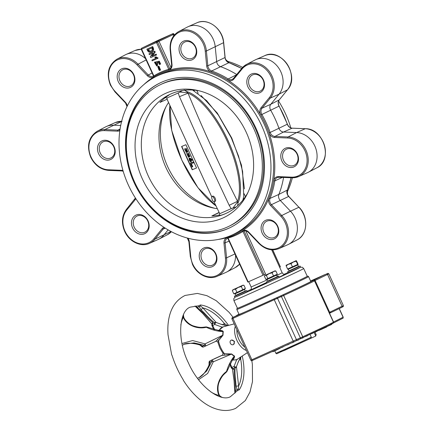 <?xml version="1.0" encoding="UTF-8"?>
<svg xmlns="http://www.w3.org/2000/svg" width="432" height="432" viewBox="0 0 432 432"><rect width="100%" height="100%" fill="white"/><g stroke="black" fill="none" stroke-linecap="round" stroke-linejoin="round"><path stroke-width="0.65" d="M226.368 372.001A1.706 0.518 -129.7 0 0 226.519 371.963C223.906 374.544 222.205 375.138 219.019 382.39C217.026 387.704 218.441 393.584 219.262 394.837L219.262 394.837A1.706 0.67 156.7 0 1 219.019 395.442C215.001 387.342 219.467 376.434 226.53 371.471A1.706 0.707 17.1 0 0 226.832 371.385A1.706 0.707 17.1 0 0 227.059 371.153L227.059 371.153A1.706 1.706 0 0 1 226.519 371.963L226.519 371.963A1.706 0.518 -129.7 0 0 226.579 371.86A1.706 0.518 -129.7 0 0 226.53 371.471C228.161 365.774 230.737 360.666 234.252 356.146L227.059 371.153M201.539 346.329L199.849 344.984L199.989 344.488L202.333 346.21A1.706 0.95 65.9 0 0 203.629 346.901A1.706 1.706 0 0 1 201.539 346.329L201.539 346.329A1.706 0.443 -35.1 0 0 202.333 346.21L204.401 345.281L205.049 343.888A1.706 0.275 65.3 0 1 205.259 344.326A1.706 0.275 65.3 0 1 205.713 345.967A1.706 0.275 65.3 0 1 205.713 345.973L215.654 341.41L217.377 339.687A1.706 0.464 -135.6 0 1 218.516 340.821L217.966 342.538C217.55 341.453 216.778 341.075 215.649 341.41A1.706 1.679 61.2 0 1 217.976 342.463M213.748 329.535L212.009 325.733A1.706 1.706 0 0 1 212.144 324.043L212.144 324.043A1.706 1.35 34.5 0 1 212.614 323.654L214.682 322.731A1.706 1.647 -38.7 0 1 216.216 322.499A1.706 0.68 114.1 0 0 215.989 322.553A1.706 0.68 114.1 0 0 214.763 324.497L212.695 325.42L214.693 329.783M236.018 367.324A1.706 1.658 170.9 0 1 235.278 367.713L233.21 368.642A1.706 1.366 94.7 0 1 232.659 368.739L232.659 368.739A1.706 1.566 -4 0 0 234.23 369.36C234.004 371.828 234.268 376.007 235.024 381.888L235.51 392.337L237.454 390.625L236.05 386.095L235.721 381.575C234.911 374.366 234.765 369.743 235.278 367.713A1.706 0.95 65.9 0 1 234.009 366.525A1.706 0.707 17.1 0 0 236.266 366.849A1.706 0.707 17.1 0 0 236.455 366.698A1.706 1.658 170.9 0 1 236.018 367.324M217.966 342.538L219.845 347.954L222.712 352.895L224.381 353.624L231.719 354.002L213.262 361.832L211.783 361.406L209.714 362.335A1.706 0.405 165.9 0 0 209.093 362.826L209.012 364.991L209.488 365.24L204.908 372.622L198.968 377.735M215.19 358.382A1.706 1.706 0 0 0 215.152 358.398L215.152 358.398A1.706 1.415 -115.7 0 1 215.179 358.387L222.475 355.088L215.19 358.382A1.706 0.626 65.7 0 0 215.19 358.382A1.706 0.626 65.7 0 0 215.179 358.387L210.06 360.85A1.706 1.415 -115.7 0 0 210.033 360.86L212.101 359.932A1.706 0.275 65.3 0 1 213.073 361.39A1.706 0.275 65.3 0 1 213.262 361.832L207.662 373.459L198.542 379.706M218.311 330.599L219.316 330.221C221.108 330.075 222.437 330.534 223.306 331.603L223.042 331.663C217.355 331.306 211.772 329.837 206.296 327.272A1.706 0.529 -99.9 0 0 206.026 326.965A1.706 0.529 -99.9 0 0 205.891 326.938L205.891 326.938C202.246 327.256 200.691 328.158 193.131 325.852C187.823 323.903 184.28 318.967 183.848 317.488L183.848 317.488C183.427 315.695 183.373 314.577 183.686 314.14L183.703 314.096M223.306 331.603A1.706 1.107 10.9 0 1 223.042 331.663L206.885 327.062A1.706 0.68 114.1 0 0 206.555 327.094A1.706 0.68 114.1 0 0 206.296 327.272C197.948 329.438 186.786 325.717 183.244 317.304A1.706 0.626 -25.8 0 1 183.848 317.488M233.134 317.331L229.057 312.287L216.248 300.694L206.885 295.666L197.381 293.414L185.101 295.445C176.704 299.587 171.358 306.99 169.058 317.65A60.232 33.588 -114.1 0 0 168.026 334.827L171.661 354.715L172.13 355.628A60.232 33.588 -114.1 0 0 176.866 367.913A60.232 33.588 -114.1 0 0 183.06 379.501L183.416 380.403C189.567 390.053 196.598 397.624 204.503 403.121C210.703 407.403 216.988 409.828 223.376 410.4C227.713 410.74 231.8 410.065 235.651 408.375L245.338 400.567L249.993 391.981L252.482 381.65L252.369 364.37L251.829 360.677M210.06 360.85L215.152 358.398A1.706 1.415 -115.7 0 0 215.12 358.414M218.943 330.172L223.209 326.835A17.712 9.877 65.9 0 0 219.316 330.221A1.706 1.339 -86.8 0 1 218.63 330.588M231.649 353.938A1.706 0.88 -48 0 0 231.417 354.083L224.494 355.234L222.048 355.369L222.588 355.104M223.29 331.684A16.934 9.445 65.9 0 0 223.042 335.135L218.516 340.821A17.712 9.877 65.9 0 0 220.714 347.576A17.712 9.877 65.9 0 0 224.381 353.624A1.706 0.448 -93.2 0 1 224.494 355.234M222.777 352.949A1.706 1.679 61.2 0 1 222.161 355.315L222.161 355.315A1.706 1.679 61.2 0 1 222.048 355.369L212.101 359.932A1.706 0.95 65.9 0 0 211.783 361.406L206.696 370.969L199.309 377.59L197.402 378.194M210.017 360.866A1.706 1.415 -115.7 0 1 210.033 360.86A1.706 1.404 -115.7 0 0 210.006 360.871A1.706 1.706 0 0 0 209.093 362.826M238.415 361.46L236.455 366.698L238.621 386.014L236.05 386.095M230.153 363.544L231.941 367.448L234.009 366.525L236.774 359.516M234.23 369.36L233.21 368.642A1.706 0.95 65.9 0 1 231.941 367.448L231.239 367.735A1.706 1.706 0 0 0 232.659 368.739L232.789 368.739M231.919 367.405L231.239 367.735M222.275 327.164L214.763 324.497A1.706 0.95 65.9 0 1 214.682 322.731C212.733 321.624 209.282 318.379 204.32 312.995L201.112 309.787L202.846 307.881L216.216 322.499L222.777 324.88M212.009 325.733L212.695 325.42A1.706 0.95 65.9 0 1 212.614 323.654L212.711 322.353A1.706 1.55 -44.1 0 0 212.161 324.022M212.02 325.76L212.717 325.463M223.042 335.135A1.706 0.848 -1.5 0 1 222.777 335.21L217.377 339.687M182.007 343.483L192.623 340.546L205.049 343.888L222.777 335.21A16.999 9.477 -114.1 0 1 223.042 331.663M232.184 360.013A1.706 1.35 -140.8 0 1 232.843 359.775L231.952 360.245M231.719 354.002A16.934 9.445 65.9 0 0 234.468 355.99A1.706 1.134 -60.9 0 0 234.252 356.146A16.999 9.477 -114.1 0 1 231.417 354.083M234.468 355.99C234.689 357.291 234.149 358.555 232.843 359.775A17.712 9.877 65.9 0 0 237.622 359.041C237.611 359.564 235.953 359.905 232.643 360.061M232.384 368.696L234.047 380.716L234.727 391.036A1.706 0.68 3.8 0 1 235.321 390.571L237.049 389.794A1.706 1.118 153.8 0 1 238.61 389.119L239.296 389.783L237.454 390.625M239.992 358.236A1.706 1.523 21.4 0 1 240.651 359.003A47.191 26.314 65.9 0 1 238.621 386.014L238.61 389.119M219.262 394.837C219.532 395.653 220.336 396.409 221.67 397.111L221.67 397.111A1.706 0.416 115.3 0 1 221.751 397.224L219.019 395.442A47.191 26.314 65.9 0 1 210.767 391.878M210.006 360.871L210.033 360.86A1.706 0.95 65.9 0 0 209.714 362.335L209.488 365.24M215.649 341.41L205.713 345.967A1.706 0.95 65.9 0 1 205.697 345.978A1.706 0.95 65.9 0 1 204.401 345.281L194.06 342.895L184.378 344.077L182.396 345.292M184.043 344.234L191.635 343.154L199.989 344.488M180.83 324.988A47.191 26.314 65.9 0 1 183.244 317.304L183.465 314.588M201.112 309.787L198.628 305.824L200.47 304.981L200.518 305.915L202.846 307.881A47.191 26.314 65.9 0 1 224.413 323.546A1.706 1.534 107.3 0 1 224.305 325.291M198.628 305.824L196.047 306.142L197.257 307.427L198.985 306.655A1.706 1.15 -23 0 0 200.518 305.915M195.016 305.964L196.511 307.552A1.706 0.713 -53.3 0 0 197.257 307.427L203.623 313.308C207.581 317.741 210.611 320.76 212.711 322.353M222.388 324.767L224.413 323.546L227.151 325.264A1.706 0.697 101.4 0 1 227.005 325.814M227.151 325.264L228.512 325.409M240.916 356.891L240.651 359.003L238.891 360.418M196.36 306.175L190.334 307.125C179.501 310.478 176.418 338.564 188.314 362.648C199.039 387.358 220.995 402.343 230.418 396.689L235.51 392.337M233.296 344.623L233.674 344.428L234.5 341.366L231.541 340.006L231.158 340.184A2.462 2.041 64.3 0 1 234.063 341.577A2.462 2.041 64.3 0 1 233.296 344.623A2.462 2.041 64.3 0 1 230.337 343.251A2.462 2.041 64.3 0 1 231.158 340.184M169.058 317.65A60.232 33.588 -114.1 0 1 169.43 316.078M255.89 128.072A80.379 66.717 64.3 0 1 229.824 227.767A80.379 66.717 64.3 0 1 134.093 182.585A80.379 66.717 64.3 0 1 160.164 82.89A80.379 66.717 64.3 0 1 255.89 128.072M230.132 227.615A80.379 66.717 64.3 0 1 140.276 192.704M131.63 174.728A80.379 66.717 64.3 0 1 160.472 82.739M329.033 312.644L330.529 311.845A0.853 0.707 64.3 0 1 330.253 312.903L330.253 312.903A0.853 0.707 64.3 0 1 330.237 312.908L329.535 313.265L329.162 312.984M238.982 314.215A42.239 0.535 -24.6 0 0 237.163 315.36L236.461 315.733A0.853 0.707 64.3 0 0 236.45 315.738A0.853 0.707 64.3 0 1 236.45 315.738L232.578 317.601A0.853 0.707 64.3 0 1 232.594 317.59L283.295 294.71A42.239 0.535 -24.6 0 0 313.319 280.368L314.091 279.974A0.853 0.707 64.3 0 1 315.095 280.46L329.708 312.385A0.853 0.697 48 0 1 329.756 313.151M286.286 345.276L283.079 346.712M290.142 343.553L287.593 344.92M294.278 341.825L292.145 342.851M298.712 339.844L296.379 340.724M303.215 337.765L300.391 338.796M307.465 335.788L304.16 337.046M311.418 333.682L307.654 335.426M314.896 332.062L311.494 333.85M282.361 347.242L283.154 346.891M281.588 347.63L282.285 347.069M279.256 348.737L281.491 347.425M277.295 349.677L278.591 349.045M278.975 348.899L278.84 348.613M278.192 349.277L278.046 348.964M273.094 351.599L277.306 349.699L277.128 349.31M277.063 349.823L276.907 349.477M274.244 351.108L274.077 350.741M314.977 332.235L316.256 331.636M316.478 331.544L318.476 330.383M319.334 330.248L320.706 329.654M320.587 329.389L320.711 329.67L323.536 328.379M322.677 328.79L322.531 328.471M323.93 328.201L326.16 327.197C326.873 326.857 326.889 326.835 326.209 327.137M324.032 328.185L323.876 327.834M326.16 327.197L325.987 326.824M330.129 324.81L330.259 325.085L331.679 324.416L331.328 323.644M326.689 326.83L326.754 326.452M326.83 326.614L330.248 325.064M331.447 324.551L331.301 324.227M274.774 350.876L275.837 353.198A22.183 0.281 -24.6 0 0 289.051 347.436A22.183 0.281 -24.6 0 0 311.305 337.16L310.549 338.445L315.76 336.053L314.199 332.645M311.305 337.16L310.117 334.562M275.837 353.198C276.253 353.797 276.734 353.905 277.268 353.533L310.57 338.434L284.348 350.471L280.201 351.972M239.063 314.388A39.463 0.497 -24.6 0 0 264.686 303.183A39.463 0.497 -24.6 0 0 304.846 284.575A39.463 0.497 -24.6 0 0 310.829 281.529L308.588 276.642A39.463 0.497 155.4 0 1 302.611 279.688A39.463 0.497 155.4 0 1 262.445 298.296A39.463 0.497 155.4 0 1 236.828 309.501L239.063 314.388M307.265 276.313A38.399 0.486 155.4 0 1 288.949 285.169A38.399 0.486 155.4 0 1 253.055 301.574A38.399 0.486 155.4 0 1 237.443 308.281L233.89 300.521A38.399 0.486 155.4 0 0 249.502 293.819A38.399 0.486 155.4 0 0 285.401 277.409A38.399 0.486 155.4 0 0 303.712 268.553L307.265 276.313M216.178 260.615A8.959 7.436 64.3 0 1 212.62 265.075A8.959 7.436 64.3 0 1 203.963 262.996A8.959 7.436 64.3 0 1 201.301 253.39A8.959 7.436 64.3 0 1 204.86 248.929A8.959 7.436 64.3 0 1 213.516 251.008A8.959 7.436 64.3 0 1 216.178 260.615M216.605 261.452A10.26 8.516 64.3 0 1 205.61 266.371A10.26 8.516 64.3 0 1 199.568 253.179A10.26 8.516 64.3 0 1 210.562 248.26A10.26 8.516 64.3 0 1 216.605 261.452M144.704 232.243A8.959 7.436 64.3 0 1 134.233 227.227A8.959 7.436 64.3 0 1 137.095 216.022A8.959 7.436 64.3 0 1 137.246 215.951A8.959 7.436 64.3 0 1 147.722 220.968A8.959 7.436 64.3 0 1 144.86 232.173A8.959 7.436 64.3 0 1 144.704 232.243M144.596 233.739A10.26 8.516 64.3 0 1 132.548 227.891A10.26 8.516 64.3 0 1 136.053 215.082A10.26 8.516 64.3 0 1 148.095 220.93A10.26 8.516 64.3 0 1 144.596 233.739M104.836 157.788A8.959 7.436 64.3 0 1 99.306 149.666A8.959 7.436 64.3 0 1 103.113 141.804A8.959 7.436 64.3 0 1 109.161 141.971A8.959 7.436 64.3 0 1 114.685 150.093A8.959 7.436 64.3 0 1 110.878 157.955A8.959 7.436 64.3 0 1 104.836 157.788M103.864 159.251A10.26 8.516 64.3 0 1 97.826 146.059A10.26 8.516 64.3 0 1 108.821 141.14A10.26 8.516 64.3 0 1 114.858 154.332A10.26 8.516 64.3 0 1 103.864 159.251M119.918 80.86A8.959 7.436 64.3 0 1 122.823 69.752A8.959 7.436 64.3 0 1 133.493 74.785A8.959 7.436 64.3 0 1 130.588 85.898A8.959 7.436 64.3 0 1 119.918 80.86M118.276 81.616A10.26 8.516 64.3 0 1 121.781 68.812A10.26 8.516 64.3 0 1 133.828 74.66A10.26 8.516 64.3 0 1 130.324 87.469A10.26 8.516 64.3 0 1 118.276 81.616M181.121 46.526A8.959 7.436 64.3 0 1 184.675 42.066A8.959 7.436 64.3 0 1 193.331 44.145A8.959 7.436 64.3 0 1 195.993 53.752A8.959 7.436 64.3 0 1 192.44 58.212A8.959 7.436 64.3 0 1 183.784 56.133A8.959 7.436 64.3 0 1 181.121 46.526M179.388 46.316A10.26 8.516 64.3 0 1 190.382 41.396A10.26 8.516 64.3 0 1 196.42 54.589A10.26 8.516 64.3 0 1 185.425 59.513A10.26 8.516 64.3 0 1 179.388 46.316M252.59 74.898A8.959 7.436 64.3 0 1 263.066 79.915A8.959 7.436 64.3 0 1 260.204 91.12A8.959 7.436 64.3 0 1 260.048 91.19A8.959 7.436 64.3 0 1 249.572 86.173A8.959 7.436 64.3 0 1 252.439 74.968A8.959 7.436 64.3 0 1 252.59 74.898M251.397 74.029A10.26 8.516 64.3 0 1 263.439 79.877A10.26 8.516 64.3 0 1 259.934 92.686A10.26 8.516 64.3 0 1 247.892 86.837A10.26 8.516 64.3 0 1 251.397 74.029M292.464 149.353A8.959 7.436 64.3 0 1 297.988 157.475A8.959 7.436 64.3 0 1 294.181 165.337A8.959 7.436 64.3 0 1 288.139 165.17A8.959 7.436 64.3 0 1 282.609 157.048A8.959 7.436 64.3 0 1 286.416 149.186A8.959 7.436 64.3 0 1 292.464 149.353M292.124 148.522A10.26 8.516 64.3 0 1 298.161 161.714A10.26 8.516 64.3 0 1 287.167 166.633A10.26 8.516 64.3 0 1 281.129 153.441A10.26 8.516 64.3 0 1 292.124 148.522M277.382 226.282A8.959 7.436 64.3 0 1 274.471 237.389A8.959 7.436 64.3 0 1 263.801 232.357A8.959 7.436 64.3 0 1 266.711 221.243A8.959 7.436 64.3 0 1 277.382 226.282M277.711 226.152A10.26 8.516 64.3 0 1 274.207 238.961A10.26 8.516 64.3 0 1 262.165 233.113A10.26 8.516 64.3 0 1 265.664 220.304A10.26 8.516 64.3 0 1 277.711 226.152M158.895 69.871L159.467 69.617L158.792 67.084L158.058 67.365L158.895 69.871M158.404 67.214L159.748 69.476M157.718 66.636L158.906 66.091L160.558 69.984L159.91 70.292L159.386 70.519L157.718 66.636L158.263 66.398L159.91 70.292M128.396 185.139A87.896 72.954 64.3 0 1 155.207 76.961A87.896 72.954 64.3 0 1 261.587 125.523A87.896 72.954 64.3 0 1 231.358 235.337A87.896 72.954 64.3 0 1 128.396 185.139M278.586 101.077A87.896 72.954 64.3 0 1 285.606 113.972A87.896 72.954 64.3 0 1 290.822 127.867M292.345 177.806A87.896 72.954 64.3 0 1 286.988 192.542M295.105 218.068A21.33 17.707 64.3 0 1 288.598 244.323A21.33 17.707 64.3 0 1 287.771 244.717L279.061 248.578A21.033 17.458 64.3 0 0 286.297 222.296A21.033 17.458 64.3 0 0 281.734 215.519L290.477 211.194A21.33 17.707 64.3 0 1 295.105 218.068M278.732 177.239A5.416 4.498 -115.7 0 0 277.204 177.563A5.416 4.498 -115.7 0 0 274.833 180.857A89.721 74.471 64.3 0 1 270.038 198.396L278.861 194.416A5.119 4.25 -115.7 0 0 279.067 198.704A5.119 4.25 -115.7 0 0 280.179 200.351L290.477 211.194L298.901 207.263L288.603 196.42A5.416 4.498 64.3 0 1 287.426 194.675A5.416 4.498 64.3 0 1 287.21 190.139L278.861 194.416A90.018 74.72 64.3 0 0 283.57 177.455M314.815 146.011A21.33 17.707 64.3 0 1 308.308 172.265A21.33 17.707 64.3 0 1 307.476 172.665L298.771 176.521A21.033 17.458 64.3 0 1 292.059 177.773A0.853 0.437 92.3 0 1 291.951 177.795L298.771 176.521A21.033 17.458 64.3 0 0 306.002 150.239A21.033 17.458 64.3 0 0 288.079 136.976L296.633 132.559A21.33 17.707 64.3 0 1 314.815 146.011M187.931 238.21A6.269 5.206 64.3 0 1 189.302 241.812L190.744 256.619A20.18 16.751 -115.7 0 0 192.796 264.163A20.18 16.751 -115.7 0 0 213.343 276.647A20.18 16.751 -115.7 0 0 225.428 258.017L223.981 243.205A6.269 5.206 64.3 0 1 227.302 237.524A88.868 73.764 -115.7 0 0 242.212 230.85A6.269 5.206 64.3 0 1 248.724 232.13L259.027 242.978A20.18 16.751 -115.7 0 0 283.549 243.961A20.18 16.751 -115.7 0 0 280.849 216.286L270.551 205.443A6.269 5.206 64.3 0 1 269.19 203.423A6.269 5.206 64.3 0 1 268.936 198.169A88.868 73.764 -115.7 0 0 273.683 180.797A6.269 5.206 64.3 0 1 278.435 176.618L291.557 177.147A20.18 16.751 -115.7 0 0 306.985 158.274A20.18 16.751 -115.7 0 0 287.734 138.008L274.617 137.479A6.269 5.206 64.3 0 1 269.271 133.526A6.269 5.206 64.3 0 1 269.012 132.878A88.868 73.764 -115.7 0 0 260.82 114.988A6.269 5.206 64.3 0 1 260.501 114.367A6.269 5.206 64.3 0 1 261.02 107.789L269.276 97.691A0.853 0.443 39.3 0 0 270.275 98.091L262.019 108.189A5.416 4.498 -115.7 0 0 261.565 113.875A5.416 4.498 -115.7 0 0 261.841 114.41A89.721 74.471 64.3 0 1 270.113 132.473L278.937 128.277A5.119 4.25 -115.7 0 0 279.148 128.801A5.119 4.25 -115.7 0 0 283.511 132.03L296.633 132.559L305.246 128.72L292.124 128.191A5.416 4.498 64.3 0 1 287.507 124.778A5.416 4.498 64.3 0 1 287.285 124.216L278.937 128.277A90.018 74.72 64.3 0 0 270.637 110.149A5.119 4.25 -115.7 0 1 270.805 104.274L279.061 94.176A21.33 17.707 64.3 0 0 280.838 71.793A21.33 17.707 64.3 0 0 255.847 59.611A21.33 17.707 64.3 0 0 255.015 60.01L246.569 64.4A21.033 17.458 64.3 0 1 272.025 76.021A21.033 17.458 64.3 0 1 270.275 98.091L279.061 94.176L287.447 89.84A21.033 17.458 -115.7 0 0 289.197 67.765A21.033 17.458 -115.7 0 0 264.557 55.755L255.847 59.611M269.276 97.691A20.18 16.751 -115.7 0 0 266.576 70.016A20.18 16.751 -115.7 0 0 242.055 69.028L233.798 79.126A6.269 5.206 64.3 0 1 227.486 79.893A88.868 73.764 -115.7 0 0 211.151 71.96A6.269 5.206 64.3 0 1 207.328 68.305A6.269 5.206 64.3 0 1 206.69 65.961L205.243 51.154L206.399 50.981A21.033 17.458 64.3 0 0 204.26 43.119A21.033 17.458 64.3 0 0 178.805 31.498L187.256 27.103A21.33 17.707 64.3 0 1 188.082 26.703A21.33 17.707 64.3 0 1 213.073 38.891A21.33 17.707 64.3 0 1 215.239 46.861L216.686 61.668A5.119 4.25 -115.7 0 0 220.325 66.566A90.018 74.72 64.3 0 1 236.725 74.509M154.435 62.3L156.449 65.27L155.758 61.927L159.316 61.139L160.628 64.006L159.44 64.562L158.377 62.24L156.913 62.456L156.778 66.042L154.435 62.3L155.077 61.987L156.74 65.081M157.756 62.354L157.421 65.734L156.778 66.042M151.902 60.107L156.076 58.239L154.769 57.38L155.412 57.073L155.99 56.813L158.08 58.196L152.231 60.836L151.902 60.107L156.055 58.228M149.623 53.498L154.796 51.181L155.212 52.088L152.388 55.804L156.141 54.124L156.524 54.956L150.709 57.58L150.293 56.673L153.128 53.001L149.364 54.643L148.981 53.806L149.623 53.498M146.869 49.199L152.042 46.883L152.604 48.119C153.338 50.026 152.874 51.284 151.2 51.894C149.661 52.677 148.408 52.191 147.436 50.431L146.869 49.199L147.512 48.886L152.685 46.575L153.252 47.806C153.986 49.718 153.517 50.976 151.843 51.586M169.825 68.801L168.734 69.266A89.721 74.471 -115.7 0 0 157.815 73.683A89.721 74.471 -115.7 0 0 157.81 73.683A89.721 74.471 64.3 0 1 168.826 69.244A5.416 4.498 -115.7 0 0 169.49 68.974C171.002 68.121 171.698 66.609 171.585 64.438L172.006 64.562A6.269 5.206 64.3 0 1 168.685 70.249A88.868 73.764 -115.7 0 0 153.776 76.923A6.269 5.206 64.3 0 1 147.263 75.638L136.966 64.795A20.18 16.751 -115.7 0 0 114.831 61.479A20.18 16.751 -115.7 0 0 110.759 84.98A20.18 16.751 -115.7 0 0 115.139 91.481L114.95 91.865L125.248 102.708L125.442 102.325A6.269 5.206 64.3 0 1 127.321 105.943M248.686 232.492L248.535 232.513C246.877 230.931 245.203 230.477 243.513 231.142A5.416 4.498 -115.7 0 0 243.059 231.385A89.721 74.471 64.3 0 1 235.537 235.354A89.721 74.471 -115.7 0 0 235.548 235.348A89.721 74.471 -115.7 0 0 242.978 231.433L244.042 230.909M228.112 238.091L248.173 281.907L263.039 275.249L242.978 231.433M279.666 267.278L280.417 266.917L272.603 249.858M272.765 249.863L280.417 266.917M248.173 281.907L247.822 282.053L227.75 238.21M244.064 230.953L264.114 274.752L265.567 274.055L245.824 230.931M264.114 274.752L263.039 275.249M247.325 291.632L234.916 297.319L234.49 296.384L246.899 290.704L247.325 291.632M277.295 276.685L278.446 276.21L278.899 276.377L278.375 276.658L266.49 282.064L266.917 282.992L277.387 278.267A35.84 0.454 -24.6 0 0 300.164 267.316L288.144 272.786L287.717 271.858L300.132 266.171L300.559 267.106L300.164 267.316M278.899 276.377L279.326 277.312L277.387 278.267M108.756 170.386A0.853 0.437 -87.7 0 1 108.648 170.408C100.753 169.684 94.77 165.272 90.704 157.189C86.416 145.67 88.592 137.02 97.243 131.236L105.694 126.846A21.33 17.707 64.3 0 1 106.526 126.446A21.33 17.707 64.3 0 1 113.33 125.177L120.712 125.474M168.091 229.883L163.717 235.229A21.33 17.707 64.3 0 1 158.987 239.101A21.33 17.707 64.3 0 1 158.155 239.501L149.445 243.356A21.033 17.458 64.3 0 0 154.931 239.144A0.853 0.443 -140.7 0 1 153.932 238.745L162.189 228.647A6.269 5.206 64.3 0 1 163.976 227.329M235.521 255.177A21.33 17.707 64.3 0 1 226.746 272.003A21.33 17.707 64.3 0 1 225.92 272.403L217.21 276.259A21.033 17.458 64.3 0 0 226.579 257.839L225.428 258.017M114.95 91.865L110.414 85.131C106.121 73.618 108.302 64.967 116.953 59.184L125.404 54.788A21.33 17.707 64.3 0 1 126.23 54.389A21.33 17.707 64.3 0 1 145.552 58.671M170.996 67.495L159.019 41.326L158.225 40.738L172.859 33.701L143.316 47.412M226.697 61.074A87.896 72.954 64.3 0 1 242.6 67.392M152.042 46.883L152.685 46.575M152.604 48.119L153.252 47.806M152.032 51.494L151.2 51.894M151.092 50.884L150.8 51.025C152.053 50.636 152.464 49.75 152.032 48.373L151.848 47.974L147.825 49.777L148.009 50.177C148.759 51.408 149.688 51.694 150.8 51.025L150.973 50.944M148.478 49.486L148.651 49.864L148.009 50.177M148.651 49.864C149.402 51.1 150.331 51.381 151.448 50.711M148.981 53.806L154.796 51.181M154.154 51.494L154.564 52.402L155.212 52.088M154.564 52.402L151.729 56.074L152.372 55.766M151.729 56.074L152.388 55.804M151.745 56.111L156.141 54.124M155.498 54.432L155.882 55.269M154.769 57.38L155.99 56.813M155.347 57.121L157.237 58.072L157.88 57.758M157.237 58.072L157.437 58.504M155.758 61.927L159.316 61.139M158.674 61.452L159.986 64.319M154.883 62.883L155.525 62.575M232.88 289.802L232.319 290.612L233.712 289.467L235.516 289.219L238.216 287.437L232.88 289.802L242.968 285.185L238.216 287.437L241.326 286.556L242.428 285.466L243.945 285.277L242.968 285.185M243.945 285.277L245.408 288.473L236.979 292.415L233.782 293.803L232.319 290.612M236.979 292.415L235.516 289.219M242.789 289.748L241.326 286.556M244.642 288.846L244.847 289.294L240.1 291.551L234.765 293.911L234.56 293.468M244.577 289.445L245.317 291.055L240.829 293.182L235.84 295.402L235.1 293.787M235.834 295.391L235.057 293.803M245.295 291.011L235.775 295.369M275.859 271.015L277.322 274.212L265.864 279.423L264.4 276.226L265.178 275.368L266.366 275.411L269.028 273.656L264.881 275.476L274.968 270.859L269.028 273.656L272.101 272.803L273.775 271.458L275.859 271.015L274.968 270.859M264.4 276.226L264.881 275.476M267.829 278.608L266.366 275.411M273.564 275.999L272.101 272.803M276.647 274.531L276.847 274.973L270.907 277.771L266.765 279.59L266.555 279.137M276.577 275.125L277.317 276.728L271.706 279.369L267.791 281.092L267.052 279.482M278.446 276.21L267.77 281.048M266.49 282.064L266.657 281.61M286.114 265.27L286.146 265.842L288.365 264.303L286.119 265.264L296.195 260.653L288.365 264.303L291.001 263.666L293.398 262.003L296.212 261.241L296.19 260.663L296.573 260.987L296.222 260.658M296.573 260.987L298.037 264.184L297.675 264.438L287.609 269.033L286.146 265.842M292.464 266.863L291.001 263.666M297.675 264.438L296.212 261.241M297.869 264.303L298.08 264.767L295.434 266.047L287.993 269.384L287.798 268.952M297.81 264.913L298.544 266.522L296.044 267.732L289.019 270.886L288.284 269.276M298.523 266.479L289.003 270.842M160.234 84.748L161.525 84.127A78.673 65.297 64.3 0 1 255.22 128.347A78.673 65.297 64.3 0 1 229.705 225.931L228.42 226.552A78.673 65.297 64.3 0 1 134.719 182.331A78.673 65.297 64.3 0 1 160.234 84.748A78.673 65.297 64.3 0 1 253.935 128.968A78.673 65.297 64.3 0 1 228.42 226.552M213.997 201.728L219.742 213.716L219.137 215.077A65.788 54.605 64.3 0 1 211.869 215.93L218.943 212.528M219.245 212.625L211.869 215.93M237.676 205.54L237.983 202.997L237.676 205.54M166.79 98.048L167.287 99.133L159.91 102.433A65.788 54.605 -115.7 0 1 165.353 97.6L166.79 98.048L178.211 92.988L182.401 90.542M169.873 94.408L165.353 97.6M214.979 208.337A68.58 56.927 64.3 0 1 167.713 166.72A68.58 56.927 64.3 0 1 166.072 106.618M217.183 208.683A65.788 54.605 64.3 0 1 213.122 207.97A65.788 54.605 64.3 0 1 165.969 167.627A65.788 54.605 64.3 0 1 165.197 108.292A65.788 54.605 64.3 0 1 168.561 102.487M246.289 132.392A68.58 56.927 64.3 0 1 247.099 194.243A68.58 56.927 64.3 0 1 195.188 221.627A68.58 56.927 64.3 0 1 142.366 178.907A68.58 56.927 64.3 0 1 144.029 112.612A68.58 56.927 64.3 0 1 197.132 90.331A68.58 56.927 64.3 0 1 246.289 132.392M247.936 192.494A65.788 54.605 64.3 0 1 226.697 213.084A65.788 54.605 64.3 0 1 225.569 213.602A65.788 54.605 64.3 0 1 148.343 176.105A65.788 54.605 64.3 0 1 169.679 94.5A65.788 54.605 64.3 0 1 170.802 93.982A65.788 54.605 64.3 0 1 199.022 90.769M219.137 215.077C219.553 215.708 221.697 215.217 225.569 213.602L226.849 213.008M219.742 213.716L231.169 208.656L236.32 206.852M189.535 158.884L190.696 161.26M190.76 160.915L189.324 158.906L189.113 159.435C189.729 161.33 190.28 161.827 190.76 160.915L190.55 161.379M192.38 166.849L192.11 166.957L190.382 163.188L192.802 162.167L193.185 162.999L191.036 163.906L192.38 166.849L192.737 166.682L191.398 163.755M190.415 159.316L190.895 162.173L188.973 158.144L191.668 159.613L192.051 160.45L190.415 159.316M186.516 151.394L186.408 152.615L184.588 148.916L186.041 151.859L185.836 150.163L187.132 151.313L185.825 148.478L187.52 152.037L186.516 151.394M188.644 156.038L188.53 157.259L186.716 153.56L188.168 156.503L187.963 154.807L189.259 155.957L187.952 153.122L189.643 156.686L188.644 156.038M190.382 163.188L193.158 162L193.541 162.837L193.185 162.999M192.802 162.167L193.158 162M190.08 158.506L190.436 158.339L192.024 159.446L192.407 160.283L192.051 160.45M189.065 158.112L190.436 158.339M191.128 159.808L191.252 162.005L190.895 162.173M191.668 159.613L192.024 159.446M184.588 148.916L184.95 148.748L186.181 151.691M186.991 151.897L186.408 152.615M185.825 148.478L186.181 148.316L187.877 151.875L187.52 152.037M186.019 150.088L186.381 149.92L187.261 151.135M185.836 150.163L186.381 149.92M184.934 149.548L185.29 149.386M186.716 153.56L187.078 153.392L188.309 156.335M189.113 156.541L188.53 157.259M187.952 153.122L188.309 152.96L190.004 156.519L189.643 156.686M188.147 154.732L188.503 154.564L189.389 155.779M187.963 154.807L188.503 154.564M187.061 154.197L187.418 154.03M181.791 146.416L192.445 169.679L196.528 167.962L192.445 169.679M192.229 169.781L181.575 146.507L185.879 144.704L196.533 167.978M237.983 202.997A64.595 24.824 -114.9 0 0 228.101 140.735A64.595 24.824 -114.9 0 0 186.997 91.638L188.023 93.166C203.213 129.8 219.715 165.839 237.524 201.285L229.187 205.292L203.769 151.243L179.464 96.682L178.211 92.988M184.831 90.115L186.851 91.589A12.798 3.364 67.8 0 0 186.959 91.649A64.595 24.824 65.1 0 1 228.069 140.751A64.595 24.824 65.1 0 1 237.946 203.018A12.798 3.353 -117.3 0 0 237.919 203.137M193.244 90.337A12.798 0.437 154.6 0 1 193.682 90.094M193.887 90.11L194.233 90.855M243.378 198.196L243.74 199.012M243.232 198.758L243.567 198.617M237.854 203.089L237.524 201.285A63.844 24.538 -114.9 0 0 227.162 141.161A63.844 24.538 -114.9 0 0 188.023 93.166L179.464 96.682M187.472 92.696L179.771 92.048M186.845 91.676L184.183 89.959M237.508 201.987L232.907 208.1M231.169 208.656L229.187 205.292M212.717 196.15L212.733 196.139C213.5 196.004 214.315 196.695 215.179 198.218C215.768 199.87 215.752 200.918 215.131 201.371L214.396 201.722A2.884 1.107 65.1 0 1 214.38 201.728A2.884 1.107 65.1 0 1 213.376 201.334C212.755 201.161 212.166 199.886 211.604 197.516A2.884 1.107 65.1 0 1 211.966 196.484A2.884 1.107 65.1 0 1 214.191 198.65A2.884 1.107 65.1 0 1 214.396 201.722M211.966 196.484A2.884 1.107 65.1 0 1 211.977 196.479L212.728 196.144M205.697 345.978L203.629 346.901A1.706 0.95 65.9 0 0 203.645 346.896L205.686 345.983A1.706 1.706 0 0 0 205.713 345.967M200.47 304.981A49.34 27.513 -114.1 0 1 228.528 325.361M242.255 356.017A49.34 27.513 -114.1 0 1 239.296 389.783M246.386 350.471A15.125 8.435 -114.1 0 1 236.882 340.297A15.125 8.435 -114.1 0 1 235.321 326.306M236.887 329.719A13.435 7.49 65.9 0 0 238.858 339.385A13.435 7.49 65.9 0 0 244.852 347.117M236.828 309.501L236.849 308.74L237.416 308.227A38.61 0.486 -24.6 0 0 260.561 298.199A38.61 0.486 -24.6 0 0 301.606 279.202A38.61 0.486 -24.6 0 0 307.244 276.264L308 276.161L308.588 276.642M315.36 335.189A22.183 0.281 -24.6 0 0 316.181 334.724L315.695 335.918M333.396 322.11L343.202 317.164C343.181 318.06 343.024 318.449 342.733 318.325A0.853 0.81 63.3 0 1 342.7 318.335L333.256 323.098L342.733 318.325A0.853 0.81 63.3 0 0 343.084 317.228L339.147 308.626M329.535 313.265L333.553 322.029A0.853 0.81 63.3 0 1 333.261 323.093M233.026 317.428A0.853 0.475 65.9 0 0 232.951 318.406L251.883 359.759A0.853 0.475 65.9 0 0 252.661 360.331C251.948 360.941 251.338 360.898 250.841 360.202L302.746 336.771L302.935 337.613L300.094 338.942M332.937 323.271A42.239 0.535 155.4 0 1 302.935 337.613L328.774 325.474L333.169 323.179L333.412 322.142L314.48 280.795A43.092 0.545 155.4 0 1 307.951 284.121A43.092 0.545 155.4 0 1 283.819 295.423L231.914 318.854C231.914 317.925 232.135 317.504 232.578 317.601M283.295 294.71L302.746 336.771A43.092 0.545 -24.6 0 0 326.878 325.469A43.092 0.545 -24.6 0 0 333.412 322.142M280.427 296.055A0.853 0.707 64.3 0 1 281.426 296.541L300.359 337.889A0.853 0.707 64.3 0 1 300.067 338.953L296.222 340.799M276.556 297.913A0.853 0.707 64.3 0 1 277.555 298.404L296.487 339.752A0.853 0.707 64.3 0 1 296.195 340.816L294.046 341.804A0.853 0.475 65.9 0 1 294.035 341.809L252.666 360.326A0.853 0.475 65.9 0 1 252.661 360.331L252.234 360.493M274.401 298.906A0.853 0.475 65.9 0 0 274.331 299.889L293.258 341.237A0.853 0.475 65.9 0 0 294.035 341.809L302.935 337.608M324.594 274.73A0.853 0.475 65.9 0 0 324.583 274.736A0.853 0.475 65.9 0 0 324.578 274.736L310.586 281L328.012 273.321L328.833 273.818L314.469 280.773M314.091 279.974L324.578 274.736M326.538 273.991A0.853 0.707 64.3 0 1 327.537 274.477L342.101 306.283A0.853 0.707 64.3 0 1 341.809 307.346L330.269 312.898L341.825 307.341C344.142 305.926 342.997 307.303 343.391 305.624L328.833 273.818M313.319 280.368A0.853 0.853 -94 0 1 313.627 280.292M236.461 315.733L232.594 317.59M330.529 311.845L343.391 305.624M231.358 235.337L233.977 234.182A87.988 73.03 -115.7 0 0 264.238 124.249A87.988 73.03 -115.7 0 0 157.75 75.638L155.207 76.961M143.753 84.683A88.841 73.737 64.3 0 1 265.307 123.757A88.841 73.737 64.3 0 1 218.176 239.463M119.842 130.642A6.269 5.206 64.3 0 1 117.558 131.155L104.436 130.626A20.18 16.751 -115.7 0 0 91.055 157.037A20.18 16.751 -115.7 0 0 108.254 169.765L121.376 170.294A6.269 5.206 64.3 0 1 123.001 170.629M121.878 170.915A0.853 0.437 -87.7 0 1 121.77 170.937L108.648 170.408A0.853 0.437 -87.7 0 1 108.254 169.765M208.391 67.813A5.416 4.498 -115.7 0 0 211.696 70.967L228.868 62.716A5.416 4.498 64.3 0 1 225.563 59.557A5.416 4.498 64.3 0 1 225.013 57.532L207.841 65.788A5.416 4.498 -115.7 0 0 208.391 67.813M211.151 71.96A0.853 0.367 -70.4 0 1 211.696 70.967A89.721 74.471 64.3 0 1 228.193 78.98A5.416 4.498 -115.7 0 0 232.443 79.299A5.416 4.498 -115.7 0 0 233.523 78.457M135.772 198.58A6.269 5.206 64.3 0 1 134.968 199.984L126.711 210.082A20.18 16.751 -115.7 0 0 125.032 231.255A20.18 16.751 -115.7 0 0 153.932 238.745M260.82 114.988L279.013 106.153A5.416 4.498 64.3 0 1 278.737 105.619A5.416 4.498 64.3 0 1 279.191 99.932L270.805 104.274L262.019 108.189A0.853 0.443 39.3 0 1 261.02 107.789M269.012 132.878L270.113 132.473A5.416 4.498 -115.7 0 0 270.34 133.029A5.416 4.498 -115.7 0 0 274.957 136.447L283.511 132.03L292.124 128.191A0.853 0.437 -87.7 0 1 292.232 128.169A0.853 0.437 -87.7 0 1 292.34 128.201M274.617 137.479A0.853 0.437 -87.7 0 1 274.957 136.447L288.079 136.976A0.853 0.437 -87.7 0 0 287.734 138.008M268.936 198.169A0.853 0.378 21.7 0 0 270.038 198.396A5.416 4.498 -115.7 0 0 270.254 202.932A5.416 4.498 -115.7 0 0 271.431 204.676L288.754 196.398L298.901 207.263A21.033 17.458 -115.7 0 1 303.464 214.04A21.033 17.458 -115.7 0 1 297.049 239.927L288.598 244.323M270.551 205.443L271.431 204.676L281.734 215.519L280.849 216.286M167.438 234.706A21.033 17.458 -115.7 0 0 171.385 231.709L167.438 234.706L158.987 239.101M241.628 68.515A89.721 74.471 -115.7 0 0 228.868 62.716A0.853 0.367 -70.4 0 1 229.019 62.699A0.853 0.367 -70.4 0 1 229.127 62.807M239.614 264.125L235.197 267.613A21.033 17.458 -115.7 0 0 239.609 264.103M305.354 128.698C323.914 128.277 333.401 160.531 316.759 167.87A21.033 17.458 -115.7 0 0 323.174 141.982A21.033 17.458 -115.7 0 0 305.246 128.72A0.853 0.437 -87.7 0 1 305.354 128.698L292.232 128.169C290.266 128.002 288.733 126.851 287.631 124.713L287.285 124.216A89.721 74.471 -115.7 0 0 279.013 106.153L278.861 105.559C277.965 103.329 278.1 101.439 279.266 99.873A0.853 0.443 39.3 0 0 279.31 99.781M285.752 273.548A35.84 0.454 -24.6 0 0 284.186 274.25L288.025 272.533A35.84 0.454 -24.6 0 0 285.752 273.548M236.612 296.606A35.84 0.454 -24.6 0 0 249.723 290.871A35.84 0.454 -24.6 0 0 270.945 281.237M250.96 289.462A35.84 0.454 -24.6 0 0 247.153 291.249L250.96 289.462M248.713 281.659L251.154 286.988L267.23 279.866M276.734 275.459L282.188 272.781C283.991 275.076 283.986 273.985 285.19 274.169M285.115 274.19L279.25 277.144M266.863 282.884L250.501 290.029L266.657 282.431M241.688 68.45L229.019 62.699L225.688 59.492L225.013 57.532L223.571 42.725A21.033 17.458 -115.7 0 0 221.432 34.862A21.033 17.458 -115.7 0 0 196.792 22.847L188.082 26.703M225.121 57.424L223.679 42.617L206.399 50.981L207.841 65.788L206.69 65.961M241.898 68.218A21.033 17.458 64.3 0 1 246.569 64.4L241.823 68.278A0.853 0.443 -140.7 0 1 241.898 68.218M168.734 69.266L156.487 42.52L141.62 49.178L153.868 75.924M97.243 131.236A21.033 17.458 64.3 0 1 104.776 129.595L117.898 130.124A5.416 4.498 -115.7 0 0 119.837 129.697L119.988 129.616M117.558 131.155A0.853 0.437 92.3 0 1 117.898 130.124L120.085 128.995M104.436 130.626A0.853 0.437 92.3 0 1 104.776 129.595L121.613 121.484M164.819 227.88L164.603 227.966A5.416 4.498 -115.7 0 0 163.188 229.052L154.931 239.144L170.959 231.482M162.189 228.647A0.853 0.443 -140.7 0 0 163.188 229.052L165.229 228.139M227.945 238.14A5.416 4.498 -115.7 0 0 227.551 238.291A5.416 4.498 -115.7 0 0 225.137 243.032L226.579 257.839L234.954 253.94M223.981 243.205L229.111 241.18M242.212 230.85A0.853 0.475 -121.8 0 0 243.059 231.385L243.07 231.379M227.551 238.291L235.548 235.348A89.721 74.471 64.3 0 1 228.004 238.124A0.853 0.47 -106.5 0 1 227.972 238.135A0.853 0.47 -106.5 0 1 227.302 237.524M273.683 180.797A0.853 0.308 9.1 0 0 274.833 180.857L282.382 177.406M227.486 79.893A0.853 0.286 -58 0 1 228.193 78.98L236.498 74.795M168.685 70.249A0.853 0.47 -106.5 0 1 168.826 69.244L168.836 69.239M153.776 76.923A0.853 0.475 -121.8 0 1 153.754 75.989A89.721 74.471 64.3 0 1 157.804 73.688L153.754 75.989A0.853 0.475 -121.8 0 1 153.77 75.983L153.527 76.118A5.416 4.498 -115.7 0 0 153.738 76M116.953 59.184A21.033 17.458 64.3 0 1 137.846 64.028L148.144 74.871A5.416 4.498 -115.7 0 0 153.527 76.118M147.263 75.638L152.08 72.927M136.966 64.795L146.129 59.929M115.139 91.481L125.442 102.325M205.243 51.154A20.18 16.751 -115.7 0 0 185.992 30.883A20.18 16.751 -115.7 0 0 170.564 49.756L172.006 64.562M141.248 49.27A21.033 17.458 -115.7 0 0 134.941 50.533L126.23 54.389M264.557 55.755C281.07 47.142 300.391 75.924 287.523 89.775L279.266 99.873A0.853 0.443 39.3 0 1 279.191 99.932L287.447 89.84A0.853 0.443 39.3 0 0 287.523 89.775A0.853 0.443 39.3 0 0 287.572 89.683M287.307 189.886A0.853 0.378 -158.3 0 1 287.312 190.031A0.853 0.378 -158.3 0 1 287.21 190.139A89.721 74.471 -115.7 0 0 291.017 177.757M121.651 121.327A21.033 17.458 -115.7 0 0 115.231 122.591L106.526 126.446M143.354 47.396L158.225 40.738M173.702 35.829L173.151 34.619L157.567 42.023L169.814 68.785M174.285 35.105L173.864 34.187L173.113 34.549M258.984 243.34L259.027 242.978M279.061 248.578C271.901 251.273 265.162 249.534 258.833 243.356L248.535 232.513L248.724 232.13M278.435 176.618A0.853 0.437 92.3 0 0 278.829 177.266A0.853 0.437 92.3 0 0 278.937 177.244M291.557 177.147A0.853 0.437 92.3 0 0 291.951 177.795L278.829 177.266L277.204 177.563M190.431 256.387L190.744 256.619M188.989 241.58L189.302 241.812M242.055 69.028A0.853 0.443 -140.7 0 1 241.823 68.278L233.566 78.376A0.853 0.443 -140.7 0 1 233.642 78.316M233.798 79.126A0.853 0.443 -140.7 0 1 233.566 78.376L232.443 79.299M126.554 209.272A0.853 0.443 39.3 0 0 126.479 209.336A0.853 0.443 39.3 0 0 126.711 210.082M134.811 199.174A0.853 0.443 39.3 0 0 134.735 199.238A0.853 0.443 39.3 0 0 134.968 199.984M123.179 171.245L121.77 170.937A0.853 0.437 -87.7 0 1 121.376 170.294M170.564 49.756L170.143 49.631L171.585 64.438M125.399 102.686L127.019 106.564M157.961 40.37A0.853 0.707 64.3 0 1 157.993 40.36A0.853 0.475 65.9 0 0 157.993 40.36A0.853 0.853 0 0 0 157.977 40.365L142.225 47.941M158.004 40.349A0.853 0.475 65.9 0 0 157.999 40.354L172.87 33.696A0.853 0.475 65.9 0 0 172.859 33.701A0.853 0.707 -115.7 0 1 173.864 34.187L173.993 34.123A0.853 0.853 0 0 0 172.87 33.696M141.404 49.259L141.62 49.178A0.853 0.475 65.9 0 1 141.691 48.195A0.853 0.707 -115.7 0 0 141.68 48.2A0.853 0.853 0 0 0 141.275 49.324L153.538 76.108M156.487 42.52L157.567 42.023A0.853 0.707 64.3 0 0 156.562 41.537A0.853 0.475 65.9 0 0 156.487 42.52M170.105 105.867A63.844 24.538 -114.9 0 0 181.915 160.234A63.844 24.538 -114.9 0 0 215.66 205.357M206.885 327.062A1.706 1.706 0 0 0 205.891 326.938M222.712 352.895C223.241 353.835 223.058 354.64 222.161 355.315L222.615 355.088M237.865 362.966L240.651 357.064M231.223 367.702L229.716 364.408M226.876 325.847L220.444 324.043M234.727 391.036L234.954 393.201M221.67 397.111L222.102 397.31M198.607 377.903C199.39 377.687 200.707 376.736 202.554 375.052C204.703 373.162 208.132 367.497 209.012 364.991M199.849 344.984C189.556 341.836 184.086 344.007 183.676 344.39L184.378 344.077M212.053 324.2L202.63 313.378L196.511 307.552M247.39 352.658L237.622 359.041M234.209 323.876L223.209 326.835M252.661 360.331L294.035 341.809M314.48 280.795L313.616 280.292M236.45 315.738L237.109 315.414M279.266 348.754L279.088 348.365M272.851 351.724L272.673 351.335M316.267 331.652L316.089 331.263M318.762 330.534L318.584 330.145M323.541 328.396L323.363 328.007M326.727 326.916L326.549 326.527M316.181 334.724L315.031 332.213M343.202 317.164L339.271 308.567M250.841 360.202L231.914 318.854M238.982 314.21L236.164 315.873M135.421 198.029L126.479 209.336C121.819 215.687 121.219 223.047 124.686 231.406C129.109 241.65 140.913 247.433 149.445 243.356M187.304 238.037L188.881 241.688L190.323 256.495L192.451 264.308C196.873 274.552 208.672 280.336 217.21 276.259M291.098 177.757L287.312 190.031L287.55 194.611L288.754 196.398M234.884 297.248L233.798 298.615L233.89 300.521M316.759 167.87L308.308 172.265M282.188 272.781L271.674 249.815M235.197 267.613L226.746 272.003M251.154 286.988C251.716 289.856 250.895 289.138 250.247 290.169M300.262 267.268L302.335 267.241L303.712 268.553M299.052 207.247C308.745 216.778 307.746 234.943 297.049 239.927M287.399 124.141L279.142 106.105M223.679 42.617C222.826 28.75 207.646 17.442 196.792 22.847M115.231 122.591L122.051 121.316M134.941 50.533L141.242 49.248M178.805 31.498C172.498 35.197 169.614 41.24 170.143 49.631M143.338 47.401L141.68 48.2M174.388 34.987L173.993 34.123M171.234 34.484C172.201 33.88 172.838 33.923 173.151 34.619M234.657 295.931L234.49 296.384M246.445 290.536L246.899 290.704M287.885 271.404L287.717 271.852M299.678 266.004L300.132 266.171M188.973 158.144L189.329 157.977M201.101 95.558L217.296 113.087L231.768 138.051L241.499 165.213L244.436 188.897M169.981 105.592L171.677 130.361L181.867 160.256L197.921 187.677L215.779 205.621M167.071 99.23L211.718 196.749M196.819 90.423L198.137 93.296M244.139 193.774L245.441 196.619M192.602 90.023L206.68 100.699L218.43 115.198L231.293 137.857L238.507 156.006L242.617 171.385L243.761 196.366L242.822 200.189M169.862 105.338L169.565 110.209M215.865 205.81L212.895 203.548"/></g></svg>
